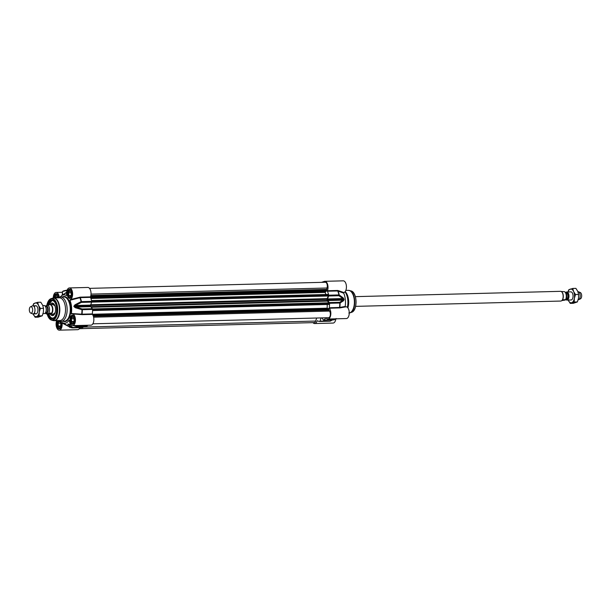 <?xml version="1.0" encoding="UTF-8"?>
<svg xmlns="http://www.w3.org/2000/svg" width="611" height="611" viewBox="0 0 611 611"><rect width="100%" height="100%" fill="white"/><g stroke="black" fill="none" stroke-linecap="round" stroke-linejoin="round"><path stroke-width="0.92" d="M35.43 305.79A4.056 2.085 -91.5 0 0 34.308 306.959M34.46 312.687A4.056 2.085 -91.5 0 0 37.836 311.274A4.056 2.085 -91.5 0 0 35.743 305.729M32.857 305.805L33.643 303.659L37.661 302.3L38.501 305.37L40.402 308.41L39.241 312.16L39.135 315.879L35.117 317.246L33.093 313.917A6.897 3.551 -91.5 0 0 33.223 314.199A6.897 3.551 -91.5 0 0 36.599 316.574A6.897 3.551 -91.5 0 0 39.241 312.16A6.897 3.551 -91.5 0 0 38.501 305.37A6.897 3.551 -91.5 0 0 35.125 302.995A6.897 3.551 -91.5 0 0 32.887 305.805M35.117 317.246L38.233 317.162L42.251 315.795L43.412 312.053L43.518 308.326L42.671 305.256L40.777 302.216L37.661 302.3M42.251 315.795L39.135 315.879M43.518 308.326L40.402 308.41M91.543 300.627L328.031 294.441L328.298 295.999L327.122 298.626A0.81 0.42 -91.5 0 0 327.038 299.344A14.595 7.515 88.5 0 1 327.168 300.52A0.81 0.42 -91.5 0 0 327.397 301.131L329.031 302.796L329.046 304.446L92.574 310.564L329.046 304.446M327.259 304.492L327.137 308.471M328.359 308.448L92.528 314.558L328.344 308.44L329.512 311.075A3.651 1.879 88.5 0 1 330.299 315.139A3.651 1.879 88.5 0 1 328.581 317.712L92.849 323.815M316.689 318.018L315.643 321.058A3.651 1.879 88.5 0 1 314.161 322.608L79.315 328.695M89.527 288.361L325.335 282.251A3.651 1.879 88.5 0 1 327.053 284.199A3.651 1.879 88.5 0 1 327 288.002L326.396 291.203M325.915 291.241L325.167 292.402L325.907 294.494M43.037 313.657L44.229 313.626A4.056 2.085 -91.5 0 0 44.565 313.565A4.056 2.085 -91.5 0 0 46.199 309.197A4.056 2.085 -91.5 0 0 44.023 305.515L42.801 305.546M50.912 313.023L50.331 314.054L46.352 313.894L50.912 313.023L48.506 313.84L50.614 317.415L52.561 318.27A8.921 4.598 -91.5 0 1 49.85 316.49M46.352 313.894L46.764 313.504M48.743 305.072L45.481 305.905M50.079 314.115A4.705 2.421 -91.5 0 0 50.232 314.115A4.705 2.421 -91.5 0 0 50.614 314.046A4.705 2.421 -91.5 0 0 52.515 308.983A4.705 2.421 -91.5 0 0 49.987 304.713A4.705 2.421 -91.5 0 0 49.789 304.736M49.827 314.13A4.865 2.505 -91.5 0 0 50.476 314.275A4.865 2.505 -91.5 0 0 50.873 314.199A4.865 2.505 -91.5 0 0 52.836 308.96A4.865 2.505 -91.5 0 0 50.224 304.545A4.865 2.505 -91.5 0 0 49.827 304.614A4.865 2.505 -91.5 0 0 49.575 304.729M30.71 313.084L32.551 313.833A4.056 2.085 -91.5 0 0 33.009 313.917A4.056 2.085 -91.5 0 0 33.338 313.855A4.056 2.085 -91.5 0 0 34.98 309.487A4.056 2.085 -91.5 0 0 32.803 305.805A4.056 2.085 -91.5 0 0 32.475 305.867A4.056 2.085 -91.5 0 0 32.345 305.92L30.55 306.753A3.246 1.673 -91.5 0 0 29.328 309.953A3.246 1.673 -91.5 0 0 30.71 313.084A3.246 1.673 -91.5 0 0 31.344 313.107A3.246 1.673 -91.5 0 0 32.635 309.357A3.246 1.673 -91.5 0 0 30.649 306.714A3.246 1.673 -91.5 0 0 30.55 306.753M83.333 326.343L83.05 327.236L72.801 327.504L68.065 324.204A15.412 7.935 -91.5 0 0 68.279 324.128L69.555 324.296M70.876 324.724L67.943 324.051A15.321 7.89 88.5 0 1 67.737 324.12L72.113 327.786A0.81 0.695 95 0 0 72.434 327.87A0.81 0.42 -91.5 0 0 72.465 327.87L82.691 327.603A0.81 0.42 -91.5 0 0 82.714 327.603A0.81 0.42 -91.5 0 0 83.05 327.236M72.564 325.648L90.978 325.174A5.881 3.032 -91.5 0 0 93.766 320.935A5.881 3.032 -91.5 0 0 92.391 314.375L92.299 313.917L82.042 314.184L71.372 313.542L71.663 314.023A5.881 3.032 88.5 0 1 72.258 313.894A5.881 3.032 88.5 0 1 75.436 319.69A5.881 3.032 88.5 0 1 72.564 325.648A5.881 3.032 88.5 0 1 69.425 320.538L69.089 320.202A14.19 7.309 -91.5 0 1 62.414 322.577A14.19 7.309 -91.5 0 1 62.299 322.509L62.055 323.043A5.881 3.032 88.5 0 1 59.275 330.161L77.689 329.688A5.881 3.032 -91.5 0 0 79.888 327.679M70.105 327.122L62.291 322.501L62.055 323.043L69.967 327.137M59.275 330.161A5.881 3.032 88.5 0 1 56.449 326.862A5.881 3.032 88.5 0 1 56.686 320.607M53.264 298A5.881 3.032 88.5 0 1 56.143 292.448A5.881 3.032 88.5 0 1 59.259 297.282M60.535 296.679L60.015 297.038M62.452 292.638L62.192 295.312M58.778 320.546A4.056 2.085 -91.5 0 0 58.335 321.065A4.056 2.085 -91.5 0 0 58.274 321.165M58.435 327.443A4.056 2.085 -91.5 0 0 58.503 327.542A4.056 2.085 -91.5 0 0 59.779 328.321A4.056 2.085 -91.5 0 0 60.092 328.267M57.067 294.296A4.056 2.085 -91.5 0 0 56.747 294.258A4.056 2.085 -91.5 0 0 56.418 294.311A4.056 2.085 -91.5 0 0 55.517 295.098A4.056 2.085 -91.5 0 0 55.448 295.205M70.357 289.782A4.056 2.085 -91.5 0 0 70.044 289.744A4.056 2.085 -91.5 0 0 69.715 289.797A4.056 2.085 -91.5 0 0 68.806 290.584A4.056 2.085 -91.5 0 0 68.745 290.691M68.906 296.969A4.056 2.085 -91.5 0 0 68.974 297.068A4.056 2.085 -91.5 0 0 70.25 297.847A4.056 2.085 -91.5 0 0 70.563 297.794M73.175 315.742A4.056 2.085 -91.5 0 0 72.862 315.704A4.056 2.085 -91.5 0 0 72.533 315.765A4.056 2.085 -91.5 0 0 71.624 316.551A4.056 2.085 -91.5 0 0 71.563 316.651M71.724 322.929A4.056 2.085 -91.5 0 0 71.793 323.028A4.056 2.085 -91.5 0 0 73.068 323.807A4.056 2.085 -91.5 0 0 73.381 323.754M90.489 296.877A5.881 3.032 -91.5 0 0 90.657 290.676A5.881 3.032 -91.5 0 0 87.854 287.453L69.44 287.934A5.881 3.032 88.5 0 1 72.602 293.379A5.881 3.032 88.5 0 1 70.097 299.634L69.937 300.276L80.24 297.626L90.497 297.358L90.489 296.877L80.24 297.145L70.097 299.634M328.298 295.999L91.681 302.132A0.81 0.42 -91.5 0 0 91.719 301.338A19.056 9.814 -91.5 0 0 90.497 297.358M91.681 302.132L90.581 305.08L75.29 305.477L81.423 302.399L91.681 302.132M79.713 297.259L79.896 297.717A18.964 9.768 88.5 0 1 81.095 301.643L74.977 304.813L73.9 306.164A15.321 7.89 88.5 0 1 73.946 306.585L75.29 307.715L75.466 307.089L90.756 306.691L92.391 308.715L82.141 308.975L74.313 306.562A15.412 7.935 -91.5 0 0 74.267 306.142L90.52 305.721A0.81 0.42 88.5 0 1 90.581 305.08M90.52 305.721A15.412 7.935 88.5 0 1 90.565 306.142L73.946 306.585M90.756 306.691A0.81 0.42 88.5 0 1 90.565 306.142M92.299 313.917A19.056 9.814 -91.5 0 0 92.597 309.426A0.81 0.42 -91.5 0 0 92.391 308.715M86.525 326.205A0.81 0.42 -91.5 0 0 86.678 326.259A0.81 0.42 -91.5 0 0 86.831 326.198A19.056 9.814 -91.5 0 0 87.831 325.251M48.284 305.08L52.103 300.444A8.921 4.598 -91.5 0 0 49.483 302.361M50.408 314.275A6.286 3.238 -91.5 0 0 52.554 315.643A6.286 3.238 -91.5 0 0 55.502 308.28A6.286 3.238 -91.5 0 0 52.225 303.071A6.286 3.238 -91.5 0 0 50.155 304.545M54.234 304.408A5.43 2.795 -91.5 0 0 52.424 304.041A5.43 2.795 -91.5 0 0 51.775 304.507M52.027 314.237A5.43 2.795 -91.5 0 0 52.699 314.665A5.43 2.795 -91.5 0 0 54.486 314.207M55.028 316.582A8.921 4.598 88.5 0 1 53.149 318.148A8.921 4.598 88.5 0 1 52.424 318.278A8.921 4.598 88.5 0 1 48.307 313.848M48.078 305.088A8.921 4.598 88.5 0 1 51.24 300.574A8.921 4.598 88.5 0 1 51.966 300.444A8.921 4.598 88.5 0 1 54.654 302.01M53.623 320.615A11.357 5.85 -91.5 0 0 54.264 320.668L59.97 320.515A11.357 5.85 -91.5 0 0 60.894 320.355A11.357 5.85 -91.5 0 0 65.484 308.12A11.357 5.85 -91.5 0 0 59.382 297.817L53.676 297.962A11.357 5.85 -91.5 0 0 53.042 298.053M58.923 320.546L59 320.599A12.167 6.263 -91.5 0 0 61.192 321.294A12.167 6.263 -91.5 0 0 62.185 321.119A12.167 6.263 -91.5 0 0 67.095 308.013A12.167 6.263 -91.5 0 0 60.565 296.977A12.167 6.263 -91.5 0 0 59.58 297.152A12.167 6.263 -91.5 0 0 58.412 297.786L58.335 297.847M63.055 322.967L62.498 322.631M77.154 325.533A18.964 9.768 88.5 0 1 76.238 326.389L73.725 325.617M47.719 313.863A9.325 4.804 -91.5 0 0 54.921 316.75A9.325 4.804 -91.5 0 0 54.539 301.842A9.325 4.804 -91.5 0 0 50.85 300.184A9.325 4.804 -91.5 0 0 47.49 305.126M71.663 314.023L71.372 313.542A14.19 7.309 -91.5 0 0 69.937 300.276M75.29 307.715L81.973 309.701A18.964 9.768 88.5 0 1 81.683 314.13L81.591 314.581L82.134 314.642L82.042 314.184A19.056 9.814 -91.5 0 0 82.34 309.693L92.597 309.426M74.977 304.813L75.29 305.477L73.9 306.164M91.719 301.338L81.462 301.605L81.423 302.399A0.81 0.42 -91.5 0 0 81.462 301.605A19.056 9.814 -91.5 0 0 80.24 297.626L80.24 297.145M82.141 308.975L82.34 309.693A0.81 0.42 -91.5 0 0 82.141 308.975M82.714 327.603L72.465 327.87A0.81 0.42 -91.5 0 0 72.801 327.504A0.81 0.558 124.9 0 1 72.113 327.786A18.964 9.768 88.5 0 1 69.814 327.053L69.433 327.19M69.929 324.502L68.737 324.533A0.81 0.565 127.8 0 1 68.104 324.815M69.593 324.311L70.983 324.853M86.831 326.198L76.581 326.465A0.81 0.649 -129 0 1 76.238 326.389L76.169 326.366M68.531 324.128L69.562 324.258M72.258 313.894L81.591 314.581M66.637 295.419L66.652 295.052A5.881 3.032 88.5 0 1 69.44 287.934M60.268 296.999A14.19 7.309 -91.5 0 1 61.711 295.632A14.19 7.309 -91.5 0 1 66.416 295.587L66.652 295.052M61.711 295.632L66.607 292.524M62.75 294.93L62.543 293.509M66.652 292.173L63.231 294.601M60.611 321.264A3.811 1.963 88.5 0 1 61.337 323.25M61.39 325.205A3.811 1.963 88.5 0 1 58.366 327.351A3.811 1.963 88.5 0 1 58.205 321.264A3.811 1.963 88.5 0 1 58.954 320.561M58.091 323.311L59.168 321.508L60.542 322.478L60.84 325.243L59.763 327.045L58.389 326.075L58.091 323.311L60.626 323.242M58.389 326.075L60.374 326.022M54.684 297.939A3.811 1.963 88.5 0 1 55.387 295.296A3.811 1.963 88.5 0 1 56.235 294.563A3.811 1.963 88.5 0 1 58.519 297.282M55.334 297.924L56.342 295.548L57.724 296.511L57.869 297.855M55.265 297.351L57.808 297.282M71.861 294.731A3.811 1.963 88.5 0 1 68.837 296.877A3.811 1.963 88.5 0 1 68.676 290.783A3.811 1.963 88.5 0 1 69.532 290.042A3.811 1.963 88.5 0 1 71.808 292.768M68.562 292.829L69.639 291.035L71.013 291.997L71.311 294.769L70.242 296.564L68.86 295.602L68.562 292.829L71.097 292.768M68.86 295.602L70.845 295.548M74.679 320.691A3.811 1.963 88.5 0 1 71.655 322.837A3.811 1.963 88.5 0 1 71.502 316.742A3.811 1.963 88.5 0 1 72.35 316.009A3.811 1.963 88.5 0 1 74.626 318.736M71.38 318.797L72.457 316.994L73.832 317.964L74.137 320.729L73.06 322.532L71.678 321.562L71.38 318.797L73.916 318.728M71.678 321.562L73.671 321.508M321.951 317.88L323.395 319.958A0.81 0.42 88.5 0 0 323.654 320.118L333.911 319.851A0.81 0.42 88.5 0 1 333.759 319.797M325.869 317.781L325.816 317.835A19.056 9.814 88.5 0 1 323.807 320.057A0.81 0.42 88.5 0 1 323.654 320.118M321.554 282.351L324.349 281.404A5.881 3.032 88.5 0 1 324.831 281.312A5.881 3.032 88.5 0 1 327.633 284.535A5.881 3.032 88.5 0 1 327.465 290.737L327.473 291.218L337.723 290.958L343.741 293.181A14.19 7.309 88.5 0 1 345.184 306.447L339.808 307.44A18.964 9.768 -91.5 0 0 340.098 303.01A0.81 0.657 -120.9 0 0 339.624 302.308L329.367 302.575A0.81 0.42 88.5 0 1 329.573 303.293A19.056 9.814 88.5 0 1 329.268 307.784L329.367 308.234A5.881 3.032 88.5 0 1 330.742 314.795A5.881 3.032 88.5 0 1 327.954 319.034A5.881 3.032 88.5 0 1 326.068 317.842L325.999 317.781M327.954 319.034L346.368 318.552A5.881 3.032 -91.5 0 0 349.248 312.595A5.881 3.032 -91.5 0 0 346.063 306.798L340.044 307.883L339.808 307.44L329.268 307.784M329.367 308.234L340.044 307.883M329.367 302.575L327.733 300.551L343.031 300.154L339.624 302.308A0.81 0.42 88.5 0 1 339.823 303.025A19.056 9.814 88.5 0 1 339.525 307.516L339.617 307.967M344.062 299.589L343.031 300.154A0.81 0.664 -124.1 0 1 343.504 300.772L344.062 299.589A15.321 7.89 -91.5 0 0 344.016 299.169L343.191 297.863L339.227 294.96A18.964 9.768 -91.5 0 0 338.02 291.035L338.158 290.569L337.723 290.958A19.056 9.814 88.5 0 1 338.945 294.93L328.695 295.197A0.81 0.42 88.5 0 1 328.657 295.991L338.906 295.732A0.81 0.58 -55.8 0 0 339.227 294.96L338.945 294.93A0.81 0.42 88.5 0 1 338.906 295.732L343.741 299.161A15.412 7.935 88.5 0 1 343.787 299.581L327.542 300.001A0.81 0.42 -91.5 0 0 327.733 300.551M327.542 300.001A15.412 7.935 -91.5 0 0 327.496 299.581L344.016 299.169M343.191 297.863A0.81 0.58 -52.8 0 1 342.855 298.55L327.557 298.939A0.81 0.42 -91.5 0 0 327.496 299.581M327.557 298.939L328.657 295.991M327.473 291.218A19.056 9.814 88.5 0 1 328.695 295.197M343.741 293.181L343.909 292.539L338.158 290.569M343.909 292.539A5.881 3.032 -91.5 0 0 346.414 286.292A5.881 3.032 -91.5 0 0 343.245 280.839L324.831 281.312M329.993 321.195A0.81 0.695 95 0 0 330.238 321.096L320.027 321.096A0.81 0.42 88.5 0 1 319.69 321.462A0.81 0.42 88.5 0 1 319.668 321.462A19.056 9.814 88.5 0 1 317.338 320.722L317.109 320.882A5.881 3.032 88.5 0 1 314.665 323.547A5.881 3.032 88.5 0 1 312.985 322.639M320.027 321.096L321.012 318.003L322.012 317.972M345.177 291.6A11.357 5.85 88.5 0 1 347.896 307.906M344.986 291.829A12.167 6.263 88.5 0 1 347.346 307.302M335.691 318.835L334.362 319.698A18.964 9.768 -91.5 0 0 335.279 318.843M330.322 321.058L332.567 319.889M334.041 319.805A0.81 0.642 -122.8 0 0 334.332 319.721L334.332 319.721A0.81 0.642 -122.8 0 0 334.362 319.698A0.81 0.649 -129 0 1 334.064 319.79L323.807 320.057M329.573 303.293L340.098 303.01L343.504 300.772M345.467 306.928L345.184 306.447M314.665 323.547L333.079 323.066A5.881 3.032 -91.5 0 0 335.867 318.827M571.064 299.978A4.056 2.085 -91.5 0 0 571.4 299.917A4.056 2.085 -91.5 0 0 573.042 295.533A4.056 2.085 -91.5 0 0 570.85 291.867L566.771 291.974A4.056 2.085 88.5 0 1 568.948 295.655A4.056 2.085 88.5 0 1 567.306 300.024A4.056 2.085 88.5 0 1 566.977 300.085A4.056 2.085 88.5 0 1 565.931 299.581M567.963 291.943L568.749 289.797L572.767 288.438L573.607 291.508L575.509 294.548L574.348 298.298L574.241 302.017L570.223 303.377L568.199 300.047A6.897 3.551 -91.5 0 0 568.329 300.337A6.897 3.551 -91.5 0 0 571.705 302.712A6.897 3.551 -91.5 0 0 574.348 298.298A6.897 3.551 -91.5 0 0 573.607 291.508A6.897 3.551 -91.5 0 0 570.231 289.133A6.897 3.551 -91.5 0 0 567.993 291.943M570.223 303.377L573.339 303.3L577.357 301.933L578.518 298.183L578.625 294.464L577.777 291.394L575.883 288.354L572.767 288.438M574.241 302.017L577.357 301.933M575.509 294.548L578.625 294.464M565.748 292.532A4.056 2.085 88.5 0 1 566.435 292.035A4.056 2.085 88.5 0 1 566.771 291.974M561.425 300.872L563.365 299.749L565.519 299.688L565.099 300.077L562.257 300.528M565.801 299.772C566.596 298.955 566.871 297.259 566.626 294.67L566 292.921L564.648 291.707A4.705 2.421 88.5 0 1 565.519 299.688L565.099 300.077M564.648 291.707L561.173 291.47M561.509 291.684A4.705 2.421 88.5 0 1 561.616 291.752A4.705 2.421 88.5 0 1 563.311 296.121A4.705 2.421 88.5 0 1 561.845 300.574A4.705 2.421 88.5 0 1 561.746 300.643M355.373 296.64L560.524 291.325A4.865 2.505 88.5 0 1 561.402 291.607A4.865 2.505 88.5 0 1 563.159 296.121A4.865 2.505 88.5 0 1 561.639 300.727A4.865 2.505 88.5 0 1 561.173 300.979A4.865 2.505 88.5 0 1 560.776 301.055L355.625 306.371M577.907 291.684L577.991 291.684A4.056 2.085 88.5 0 1 578.449 291.768A4.056 2.085 88.5 0 1 580.183 295.686A4.056 2.085 88.5 0 1 578.655 299.68A4.056 2.085 88.5 0 1 578.525 299.734A4.056 2.085 88.5 0 1 578.197 299.795L578.143 299.795M578.449 291.768L580.29 292.516A3.246 1.673 88.5 0 1 581.672 295.648A3.246 1.673 88.5 0 1 580.45 298.84A3.246 1.673 88.5 0 1 580.351 298.886M327.397 301.131L91.207 307.249M90.726 306.646L327.168 300.52M329.031 302.796L92.513 308.929M329.146 303.087L92.582 309.219M329.245 303.973L92.589 310.105M326.885 308.196L92.337 314.268M326.954 308.387L92.46 314.466M328.71 308.601L92.643 314.718M328.779 308.799L92.765 314.909M328.687 309.678L93.193 315.78M328.779 310.105L93.346 316.2M329.512 311.075L93.613 317.193M315.643 321.058L83.104 327.084M327 288.002L91.024 294.112M326.526 289.385L90.863 295.487M326.534 289.835L90.772 295.945M326.801 290.599L90.543 296.725M326.778 290.828L90.466 296.946M326.488 291.203L90.481 297.313M325.189 292.173L90.825 298.244M325.167 292.402L90.902 298.466M328.244 294.777L91.612 300.902M328.344 295.663L91.749 301.788M327.122 298.626L90.703 304.752M327.038 299.344L90.512 305.469M45.886 311.885A3.2 1.65 -91.5 0 0 45.764 307.173M45.665 306.363A3.2 1.65 88.5 0 1 45.924 306.317A3.2 1.65 88.5 0 1 47.643 309.227A3.2 1.65 88.5 0 1 46.352 312.679A3.2 1.65 88.5 0 1 46.092 312.725L45.489 312.74M45.611 312.74A3.529 1.818 -91.5 0 0 46.665 312.992A3.529 1.818 -91.5 0 0 48.063 308.914A3.529 1.818 -91.5 0 0 45.909 306.042A3.529 1.818 -91.5 0 0 45.443 306.332M45.275 306.271A3.727 1.925 88.5 0 1 45.886 305.844A3.727 1.925 88.5 0 1 48.17 308.876A3.727 1.925 88.5 0 1 46.688 313.191A3.727 1.925 88.5 0 1 45.443 312.809M48.758 313.076A4.705 2.421 -91.5 0 0 47.887 305.088M68.86 324.181L68.065 324.204A0.81 0.687 72.7 0 1 67.737 324.12M71.403 327.672A19.056 9.814 -91.5 0 0 72.289 327.855M69.875 327.29L70.257 327.282M67.019 290.523A6.897 0.932 -6.2 0 0 62.375 291.921L63.147 291.08L67.149 290.149A6.492 0.878 173.8 0 0 62.765 291.554M73.205 323.876A4.178 2.154 88.5 0 1 72.869 323.937A4.178 2.154 88.5 0 1 70.624 320.149A4.178 2.154 88.5 0 1 72.312 315.65A4.178 2.154 88.5 0 1 72.648 315.589L74.16 317.025C75.023 320.974 74.595 323.272 72.869 323.937M70.387 297.916A4.178 2.154 88.5 0 1 70.044 297.977A4.178 2.154 88.5 0 1 67.806 294.189A4.178 2.154 88.5 0 1 69.494 289.683A4.178 2.154 88.5 0 1 69.83 289.622L71.334 291.057C72.205 295.006 71.777 297.313 70.044 297.977M54.494 297.947A4.178 2.154 88.5 0 1 56.197 294.197A4.178 2.154 88.5 0 1 56.54 294.135L58.045 295.571L58.564 297.679M59.916 328.39A4.178 2.154 88.5 0 1 59.573 328.451A4.178 2.154 88.5 0 1 57.396 325.281A4.178 2.154 88.5 0 1 58.412 320.561M54.432 304.973A4.873 2.505 -91.5 0 0 53.165 304.469M54.814 305.508A5.109 2.635 -91.5 0 0 52.218 304.492M52.47 314.222A5.109 2.635 -91.5 0 0 55.013 313.076M53.417 314.199A4.873 2.505 -91.5 0 0 54.654 313.634M48.544 313.855A8.76 4.514 -91.5 0 0 55.074 316.506M54.7 302.078A8.76 4.514 -91.5 0 0 48.315 305.08M53.104 303.316A6.225 3.208 -91.5 0 0 52.141 304.202M52.409 314.52A6.225 3.208 -91.5 0 0 53.409 315.352M52.699 314.665L53.638 315.024A5.835 3.002 -91.5 0 0 53.783 315.077M53.485 303.568A5.835 3.002 -91.5 0 0 53.34 303.629L52.424 304.041M47.085 313.878A10.433 5.377 -91.5 0 0 52.958 319.652A10.433 5.377 -91.5 0 0 57.106 307.585A10.433 5.377 -91.5 0 0 50.728 299.092A10.433 5.377 -91.5 0 0 46.826 305.248M47.857 316.086A10.83 5.575 -91.5 0 0 51.484 320.072A10.83 5.575 -91.5 0 0 53.264 320.027A10.83 5.575 -91.5 0 0 57.564 307.509A10.83 5.575 -91.5 0 0 50.942 298.703A10.83 5.575 -91.5 0 0 50.927 298.703A10.83 5.575 -91.5 0 0 47.521 302.873M52.409 298.199A11.296 5.82 -91.5 0 0 52.386 298.199L53.676 297.962A11.357 5.85 -91.5 0 1 59.779 308.265A11.357 5.85 -91.5 0 1 55.189 320.5A11.357 5.85 -91.5 0 1 54.264 320.668L52.966 320.5A11.296 5.82 -91.5 0 0 54.822 320.454A11.296 5.82 -91.5 0 0 59.313 307.386A11.296 5.82 -91.5 0 0 52.409 298.199L50.927 298.703L46.757 305.263M76.222 326.427A0.81 0.42 -91.5 0 0 76.428 326.526A0.81 0.42 -91.5 0 0 76.581 326.465A19.056 9.814 -91.5 0 0 77.574 325.518M82.134 314.642L92.391 314.375M71.922 315.261A4.583 2.36 -91.5 0 0 70.655 322.707A4.583 2.36 -91.5 0 0 74.657 321.348A4.583 2.36 -91.5 0 0 71.922 315.261M69.096 289.293A4.583 2.36 -91.5 0 0 67.836 296.747A4.583 2.36 -91.5 0 0 71.838 295.388A4.583 2.36 -91.5 0 0 69.096 289.293M58.618 297.641A4.583 2.36 -91.5 0 0 55.807 293.807A4.583 2.36 -91.5 0 0 53.936 297.962M57.663 320.576A4.583 2.36 -91.5 0 0 57.304 327.084A4.583 2.36 -91.5 0 0 60.68 327.832A4.583 2.36 -91.5 0 0 60.848 321.287M60.565 296.977L63.689 296.893A12.167 6.263 88.5 0 1 70.227 307.929A12.167 6.263 88.5 0 1 65.308 321.035A12.167 6.263 88.5 0 1 64.323 321.218L61.192 321.294M63.04 321.249A12.571 6.477 -91.5 0 0 65.698 321.432A12.571 6.477 -91.5 0 0 70.693 306.89A12.571 6.477 -91.5 0 0 63.009 296.663A12.571 6.477 -91.5 0 0 62.406 296.931M335.057 318.85A19.056 9.814 88.5 0 1 334.064 319.79A0.81 0.42 88.5 0 1 333.911 319.851A0.81 0.81 0 0 0 334.332 319.721L336.157 318.514M337.723 290.469L327.465 290.737M354.655 294.914A10.433 5.377 88.5 0 1 354.999 308.127M348.889 290.385A11.296 5.82 88.5 0 1 349.553 290.5A11.296 5.82 88.5 0 1 354.724 301.521A11.296 5.82 88.5 0 1 350.126 312.801L351.585 312.297C357.809 310.701 357.328 292.195 351.035 290.928A10.83 5.575 88.5 0 1 355.992 301.49A10.83 5.575 88.5 0 1 351.585 312.297A10.83 5.575 88.5 0 1 351.569 312.297M348.835 313.038L350.126 312.801A11.296 5.82 88.5 0 1 350.111 312.801A11.296 5.82 88.5 0 1 349.477 312.947M351.035 290.928L348.247 290.332A11.357 5.85 88.5 0 1 354.349 300.635A11.357 5.85 88.5 0 1 349.759 312.87A11.357 5.85 88.5 0 1 349.248 312.992M319.713 321.462L329.917 321.203A0.81 0.42 88.5 0 0 329.948 321.203L319.69 321.462M332.063 319.904L330.284 320.836A0.81 0.42 88.5 0 1 329.948 321.203A0.81 0.81 0 0 0 330.299 321.111L332.628 319.889M317.109 320.882L317.628 320.874M565.977 292.883A3.2 1.65 88.5 0 1 566.206 292.837A3.2 1.65 88.5 0 1 567.932 295.747A3.2 1.65 88.5 0 1 566.634 299.199A3.2 1.65 88.5 0 1 566.374 299.245L566.122 299.253M566.114 299.268A3.368 1.734 -91.5 0 0 566.893 299.352A3.368 1.734 -91.5 0 0 568.23 295.457A3.368 1.734 -91.5 0 0 566.168 292.722A3.368 1.734 -91.5 0 0 565.946 292.829M326.442 291.226L90.489 297.336M328.031 294.441L91.528 300.566M45.924 306.317L45.321 306.332M45.252 313.069L46.077 313.863M53.378 304.461L50.224 304.545M53.631 314.191L50.476 314.275M35.766 305.729L32.803 305.805M35.98 313.84L33.009 313.917M62.414 292.279L56.143 292.448M52.974 304.507L54.967 305.897M53.226 314.176L55.143 312.679M47.016 313.878L51.484 320.072L52.966 320.5M62.414 322.577L63.078 322.982M69.83 327.061L72.373 327.87A0.81 0.81 0 0 0 72.465 327.87M73.412 325.625L76.169 326.488A0.81 0.81 0 0 0 76.428 326.526L86.678 326.259M62.375 291.921L62.559 293.67M60.741 321.279L61.421 324.349L61.016 326.916L59.573 328.451M345.826 290.393L348.247 290.332M566.977 300.085L571.086 299.978M580.45 298.84L578.655 299.68"/></g></svg>
